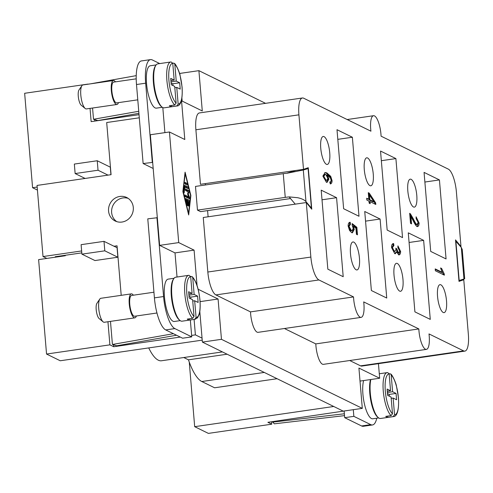 <?xml version="1.0" encoding="UTF-8"?>
<svg xmlns="http://www.w3.org/2000/svg" width="493" height="493" viewBox="0 0 493 493"><rect width="100%" height="100%" fill="white"/><g stroke="black" fill="none" stroke-linecap="round" stroke-linejoin="round"><path stroke-width="0.74" d="M265.567 103.339L198.901 70.659L179.822 73.426L179.939 74.825M199.813 311.49L202.383 342.093L343.227 411.137L362.306 408.364L221.462 339.32L218.079 299.017L198.137 289.243M362.306 408.364L358.922 368.068L379.665 378.236L378.439 363.661M197.058 285.546L194.088 250.13L178.719 242.599L169.432 131.976L184.795 139.507L181.547 100.788L202.284 110.956L198.901 70.659M283.253 173.672L285.244 197.379A16.152 3.075 -4.8 0 1 289.225 196.904L297.636 197.705C301.624 198.556 304.397 199.862 305.962 201.625L303.306 170.017L287.234 173.197A16.152 3.075 175.2 0 0 283.253 173.672L195.487 186.416L197.477 210.123L200.552 211.633L290.531 198.562M284.418 328.511L315.803 343.898A16.152 4.807 81.7 0 0 323.371 364.352L426.402 349.389A16.152 4.807 -98.3 0 1 418.834 328.936L363.698 301.907A16.152 4.807 -98.3 0 1 364.031 305.857A16.152 4.807 -98.3 0 1 361.104 317.375A16.152 4.807 -98.3 0 1 353.536 296.922L318.922 279.956A20.195 6.002 -98.3 0 1 310.861 257.063L306.282 202.543L311.755 209.198L308.273 167.712L303.497 169.352L298.918 114.832A20.195 6.002 -98.3 0 1 302.419 97.984A20.195 6.002 -98.3 0 1 303.663 98.212L370.921 131.187A16.152 4.807 -98.3 0 1 370.588 127.237A16.152 4.807 -98.3 0 1 373.515 115.713A16.152 4.807 -98.3 0 1 381.083 136.173L448.347 169.142A20.195 6.002 -98.3 0 1 456.407 192.036L460.986 246.562L455.514 239.9L459.001 281.386L463.771 279.747L468.35 334.272A20.195 6.002 -98.3 0 1 464.85 351.115A20.195 6.002 -98.3 0 1 463.605 350.887L428.996 333.921A16.152 4.807 -98.3 0 1 429.329 337.871A16.152 4.807 -98.3 0 1 426.402 349.389M306.282 202.543L203.252 217.499L207.83 272.025A20.195 6.002 81.7 0 0 215.891 294.919L250.506 311.884A16.152 4.807 81.7 0 0 258.073 332.337L361.104 317.375M205.316 183.612L205.433 184.974M207.584 210.61L208.108 216.797M302.419 97.984L199.388 112.946A20.195 6.002 81.7 0 0 195.887 129.788L200.466 184.314L303.497 169.352M349.722 360.525L360.574 365.849A20.195 6.002 81.7 0 0 361.819 366.077L464.85 351.115M182.878 191.604L185.085 172.162L190.877 195.524L188.677 214.966L182.878 191.604M366.693 198.223L368.838 199.271L368.283 192.677L369.294 193.17L375.684 202.956L375.808 204.472L370.003 201.625L370.175 203.671L369.165 203.171L368.992 201.132L366.847 200.078L366.693 198.223M350.468 224.309L349.019 226.392L351.478 230.669L352.014 230.761L353.247 228.444L352.138 225.252L352.131 223.569L356.858 227.304L357.487 234.828L356.439 234.311L355.928 228.259L353.456 226.281L354.257 229.424L352.415 232.807L351.749 232.702L349.537 230.465L348.12 225.948C348.169 223.52 348.865 222.3 350.209 222.306L350.468 224.309L349.401 224.407M349.802 222.269L350.209 222.306L349.445 222.417L349.697 224.364M435.362 270.762L435.208 268.907L442.215 272.339L440.576 267.958L441.642 268.482L444.255 273.966L444.359 275.168L435.362 270.762M393.919 245.508L392.403 247.622L394.536 251.658L396.033 249.538L395.799 248.17L396.779 248.854L398.547 252.977L399.737 251.171L397.888 247.64L397.931 245.884L400.636 251.572C400.526 253.852 399.878 254.955 398.689 254.881L396.692 251.905L395.324 253.741L394.727 253.649L391.497 247.172C391.565 244.799 392.274 243.597 393.617 243.585L393.919 245.508L392.859 245.619M394.536 251.658L393.778 251.769L394.536 251.658M398.547 252.977L397.783 253.088L398.547 252.977M399.084 254.943L398.689 254.881M393.223 243.554L393.617 243.585L392.853 243.696L393.149 245.576M330.199 183.889L329.953 181.991L330.846 181.763L331.16 180.118L330.735 178.392L327.389 174.935L328.893 179.206L327.075 182.367L326.366 182.256L322.909 176.007L325.133 172.556L326.81 172.87L330.723 176.346L332.072 180.684C332.035 182.786 331.413 183.858 330.199 183.889L330.55 183.914M329.953 181.991L330.846 181.763M411.569 223.884L410.509 223.36L409.665 213.309L410.447 213.894L413.307 218.83C414.884 222.133 416.08 224.069 416.887 224.629L416.123 224.74L416.887 224.629L418.193 222.522L416.147 218.67L416.104 216.809L419.105 223.009C419.032 225.541 418.335 226.712 417.016 226.534C416.067 225.985 414.699 223.877 412.912 220.217L410.946 216.439L411.569 223.884M417.509 226.614L417.016 226.534M327.839 269.172L321.202 190.156L336.571 197.687L343.202 276.709L327.839 269.172M439.429 179.927L446.066 258.942L430.703 251.412L424.066 172.396L439.429 179.927L424.874 182.04M395.897 158.586L402.534 237.601L387.165 230.071L380.534 151.049L395.897 158.586L381.342 160.7M423.635 240.374L430.272 319.39L414.903 311.859L408.272 232.838L423.635 240.374L409.079 242.482M352.366 137.245L358.996 216.261L343.633 208.73L336.996 129.708L352.366 137.245L337.81 139.353M380.103 219.028L386.74 298.049L371.371 290.519L364.74 211.497L380.103 219.028L365.547 221.141M320.758 148.264A14.137 4.203 -98.3 0 1 323.205 136.475A14.137 4.203 -98.3 0 1 329.718 152.657A14.137 4.203 -98.3 0 1 327.266 164.452A14.137 4.203 -98.3 0 1 320.758 148.264M364.29 169.604A14.137 4.203 -98.3 0 1 366.737 157.815A14.137 4.203 -98.3 0 1 373.25 173.998A14.137 4.203 -98.3 0 1 370.804 185.793A14.137 4.203 -98.3 0 1 364.29 169.604M437.55 296.441A14.137 4.203 -98.3 0 1 440.002 284.652A14.137 4.203 -98.3 0 1 446.516 300.835A14.137 4.203 -98.3 0 1 444.064 312.63A14.137 4.203 -98.3 0 1 437.55 296.441M394.018 275.1A14.137 4.203 -98.3 0 1 396.471 263.305A14.137 4.203 -98.3 0 1 402.978 279.494A14.137 4.203 -98.3 0 1 400.532 291.283A14.137 4.203 -98.3 0 1 394.018 275.1M350.486 253.759A14.137 4.203 -98.3 0 1 352.933 241.964A14.137 4.203 -98.3 0 1 359.446 258.153A14.137 4.203 -98.3 0 1 357 269.942A14.137 4.203 -98.3 0 1 350.486 253.759M407.822 190.951A14.137 4.203 -98.3 0 1 410.275 179.156A14.137 4.203 -98.3 0 1 416.782 195.345A14.137 4.203 -98.3 0 1 414.336 207.134A14.137 4.203 -98.3 0 1 407.822 190.951M366.737 198.728L368.838 199.271M370.003 201.625L369.239 201.736L369.368 203.276M368.326 193.182L374.92 203.067L375.007 204.077M369.448 195.006L368.684 195.117L369.084 199.881L373.127 201.865L373.891 201.754L369.448 195.006L369.849 199.77L373.891 201.754M369.084 199.881L369.849 199.77M374.92 203.067L375.684 202.956M368.53 193.281L369.294 193.17M352.692 226.392L353.493 229.535L352.039 232.801M352.131 224.284L356.094 227.415L356.685 234.434M349.703 224.42L348.255 226.503L350.72 230.779L352.014 230.761M352.698 226.392L353.456 226.281M356.094 227.415L356.858 227.304M440.748 268.531L443.552 274.774M435.251 269.412L441.451 272.45L442.215 272.339M443.497 274.077L444.255 273.966M440.878 268.593L441.642 268.482M396.692 251.905L395.928 252.015L394.948 253.729M397.906 246.802L399.872 251.683L398.714 254.893M395.947 248.916L397.783 253.088M393.155 245.619L391.639 247.732L393.778 251.769M396.015 248.965L396.779 248.854M324.758 172.649L326.046 172.981L329.965 176.457L331.308 180.795L330.193 183.858M327.389 174.935L326.625 175.046L328.135 179.316L326.693 182.361M325.17 174.312L324.412 174.423L323.044 176.519L325.374 180.413L326.693 180.395L327.894 178.355L325.7 174.386L325.17 174.312L323.809 176.408L326.138 180.302L326.693 180.395M410.946 216.439L410.182 216.55L410.761 223.489M416.123 217.659L418.347 223.119L417.127 226.577M409.689 214.005L412.542 218.941C414.126 222.244 415.316 224.179 416.123 224.74M190.877 195.524L190.551 195.573M183.186 191.752L188.542 213.321L190.569 195.376L185.22 173.807L182.928 191.789M185.22 173.807L184.893 173.856M359.982 380.713L360.586 381.009L379.665 378.236M353.29 409.677L353.851 416.345L370.754 424.633A28.274 8.406 81.7 0 0 372.492 424.954A28.274 8.406 81.7 0 0 376.769 418.206M378.673 417.935L372.788 418.785A21.402 6.366 -98.3 0 1 371.469 418.545A21.402 6.366 -98.3 0 1 364.136 402.639A21.402 6.366 -98.3 0 1 363.637 380.565M353.851 416.345L344.693 417.676L344.151 411.236M377.934 417.312A21.402 6.366 -98.3 0 1 370.884 401.037A21.402 6.366 -98.3 0 1 370.508 379.567M389.094 373.682L390.709 373.977C392.225 374.507 396.076 383.178 396.421 385.859L398.455 397.678C399.435 414.434 395.244 416.708 393.513 416.591L380.534 418.477A22.21 6.606 -98.3 0 1 379.166 418.224A22.21 6.606 -98.3 0 1 371.673 402.276A22.21 6.606 -98.3 0 1 370.859 379.511M390.709 373.977L391.195 374.994L392.601 391.732L396.058 393.426L396.594 399.749L393.137 398.054L394.542 414.792L393.149 416.61L387.806 417.386A22.21 6.606 -98.3 0 1 386.802 417.115A22.21 6.606 -98.3 0 1 385.754 416.382L391.097 415.605L392.49 413.787L391.085 397.05L387.627 395.355L387.097 389.032L390.555 390.727L389.15 373.99L387.751 372.597L387.128 372.628A22.21 6.606 -98.3 0 1 387.486 372.609M392.601 391.732L387.387 392.49M387.806 417.386L387.695 416.104M389.341 396.193L389.193 394.425L387.48 393.587M390.555 390.727L387.282 391.202M396.058 393.426L389.193 394.425M393.137 398.054L391.195 398.332M455.852 241.015L459.174 280.523L464.696 278.748L462.243 249.538L461.306 247.474L455.612 241.046M372.492 424.954L363.335 426.285A28.274 8.406 -98.3 0 1 361.597 425.964L344.693 417.676M344.521 415.636L274.281 423.826L272.469 421.644M272.512 422.15L344.367 413.775M315.803 343.898L418.834 328.936M459.864 280.314L463.771 279.747M460.585 246.617L460.986 246.562M188.116 205.217L187.969 205.92L187.58 204.959L187.235 200.842L186.305 200.386L187.309 204.429L187.229 205.556L186.915 205.026L185.651 198.5L189.022 200.14L189.361 201.489L188.85 205.975L188.32 204.922L188.702 201.557L187.771 201.101L188.116 205.217L187.63 205.291M187.026 183.378L187.217 185.029L185.072 184L184.887 182.342L187.026 183.378L185.504 183.599L184.764 183.236M184.4 185.639L184.598 185.343L187.919 186.97L188.11 188.628L184.887 187.063L184.111 192.979L183.723 191.623L184.4 185.639M188.234 191.857L185.627 190.581L185.436 188.924L188.813 190.563L189.109 192.091L188.332 194.279L189.552 197.434L189.552 198.802L184.949 196.565L184.758 194.908L188.646 196.799L187.519 193.878L188.234 191.857M187.771 201.101L187.266 201.175M187.808 201.126L187.5 200.361L185.528 199.394M186.305 200.386L185.781 200.46M185.812 184.357L185.504 183.599M184.887 187.063L184.228 187.161M186.705 187.956L186.391 187.192L184.339 186.188M188.646 196.799L187.124 197.021L184.635 195.801M188.147 198.131L187.747 196.929M188.332 194.279L187.71 194.365M187.599 191.549L187.285 190.785L185.313 189.817M177.03 277.023L175.009 252.903L194.088 250.13M175.009 252.903L159.64 245.372L178.719 242.599M159.64 245.372L150.353 134.743L169.432 131.976M164.909 132.629L162.801 107.585M182.145 101.083L181.899 98.144M202.383 342.093L221.462 339.32M200.09 301.63L218.079 299.017M190.335 319.982L191.759 336.879L182.601 338.21L165.697 329.922A28.274 8.406 81.7 0 1 154.414 297.877L147.777 218.855L157.316 217.715M121.204 295.332L117.044 245.797L113.994 246.241L117.205 247.726M117.063 247.751L117.864 257.229L94.964 260.557L81.906 254.154L81.111 244.67L104.005 241.348L104.799 250.826L81.906 254.154M56.005 257.099L55.247 256.724L81.795 252.872M81.635 250.943L43.014 256.551L37.043 185.43L85.123 178.448L75.139 173.554L74.338 164.07L97.238 160.749L110.296 167.152L110.931 174.701M128.168 198.365A13.083 12.245 -63.9 0 0 122.923 197.946A13.083 12.245 -63.9 0 0 112.034 207.984A13.083 12.245 -63.9 0 0 116.761 221.628M119.854 196.442A13.083 12.245 116.1 0 1 126.689 197.496A13.083 12.245 116.1 0 1 133.098 211.115A13.083 12.245 116.1 0 1 122.005 222.041A13.083 12.245 116.1 0 1 115.165 220.993A13.083 12.245 116.1 0 1 108.762 207.368A13.083 12.245 116.1 0 1 119.854 196.442M285.244 197.379L197.477 210.123M117.864 257.229L104.799 250.826M113.994 246.241L104.005 241.348M85.123 178.448L108.022 175.126L98.033 170.227L75.139 173.554M97.238 160.749L98.033 170.227M46.847 258.424L43.014 256.551M108.022 175.126L111.073 174.682L106.691 122.529L139.291 117.796M303.306 170.017L308.1 168.575L304.039 169.167M295.96 170.449L287.222 173.074M308.1 168.575L311.416 208.089L305.962 201.625M289.237 197.027L295.239 204.145M311.416 208.089L310.904 208.163M65.07 255.3L65.113 255.775M153.939 292.213L131.582 295.461A10.501 3.124 81.7 0 0 129.869 305.259A10.501 3.124 81.7 0 0 133.954 316.124A10.501 3.124 81.7 0 0 134.601 316.241L156.953 313M133.363 295.202A12.115 3.605 81.7 0 0 132.099 294.001A12.115 3.605 81.7 0 0 131.354 293.859A12.115 3.605 81.7 0 0 129.369 305.167A12.115 3.605 81.7 0 0 134.09 317.702A12.115 3.605 81.7 0 0 134.835 317.843A12.115 3.605 81.7 0 0 136.382 315.982M131.354 293.859L100.825 298.296A12.115 3.605 81.7 0 0 99.802 299.054A12.115 3.605 81.7 0 0 99.001 310.8A12.115 3.605 81.7 0 0 103.111 321.837A12.115 3.605 81.7 0 0 103.561 322.139A12.115 3.605 81.7 0 0 104.306 322.274L134.835 317.843M99.802 299.054L96.905 303.349A8.079 2.403 81.7 0 0 96.375 311.182A8.079 2.403 81.7 0 0 99.111 318.54L103.111 321.837M173.407 333.706L112.422 344.478L110.481 321.374M112.422 344.478L116.742 345.784L176.506 335.228M191.759 336.879L174.855 328.597A28.274 8.406 -98.3 0 1 163.571 296.546L156.934 217.524M180.216 320.641L174.331 321.491A21.402 6.366 -98.3 0 1 173.012 321.251A21.402 6.366 -98.3 0 1 164.674 299.097A21.402 6.366 -98.3 0 1 168.175 279.124L174.06 278.274M173.53 279.075A21.402 6.366 81.7 0 0 171.823 300.225A21.402 6.366 81.7 0 0 179.477 320.019M192.097 293.434L190.692 276.696L189.029 275.316A22.21 6.606 81.7 0 0 188.665 275.334L175.693 277.22A22.21 6.606 81.7 0 0 172.063 297.945A22.21 6.606 81.7 0 0 180.709 320.931A22.21 6.606 81.7 0 0 182.077 321.183L195.049 319.298A22.21 6.606 81.7 0 1 194.686 319.316L189.349 320.093A22.21 6.606 -98.3 0 1 188.338 319.821A22.21 6.606 -98.3 0 1 187.297 319.088L192.64 318.312L194.032 316.494L192.627 299.756L189.17 298.062L188.64 291.739L192.097 293.434L188.819 293.908M190.631 276.388L192.252 276.684L192.738 277.701L194.143 294.438L188.93 295.196M194.143 294.438L197.601 296.133L198.131 302.455L194.673 300.761L196.078 317.498L194.686 319.316M189.238 318.811L189.349 320.093M194.673 300.761L192.732 301.038M197.601 296.133L190.729 297.131L190.883 298.9M189.022 296.293L190.729 297.131M192.64 318.312A22.21 6.606 81.7 0 1 184.82 293.865A22.21 6.606 81.7 0 1 188.665 275.334L189.029 275.316M152.676 162.4L143.13 163.54L153.181 168.47M152.288 162.209L145.657 83.194A28.274 8.406 -98.3 0 1 150.556 59.61A28.274 8.406 -98.3 0 1 152.294 59.93L159.744 63.585M150.556 59.61L141.399 60.941A28.274 8.406 81.7 0 0 136.499 84.525L143.13 163.54M162.296 107.289L156.41 108.146A21.402 6.366 -98.3 0 1 155.098 107.899A21.402 6.366 -98.3 0 1 146.76 85.745A21.402 6.366 -98.3 0 1 150.26 65.779L156.145 64.922M161.562 106.673A21.402 6.366 -98.3 0 1 153.908 86.879A21.402 6.366 -98.3 0 1 155.615 65.723M172.716 63.036L174.337 63.332C175.853 63.862 179.705 72.539 180.05 75.219L182.083 87.033C183.057 103.789 178.867 106.063 177.135 105.952L164.163 107.831A22.21 6.606 -98.3 0 1 162.795 107.579A22.21 6.606 -98.3 0 1 154.143 84.593A22.21 6.606 -98.3 0 1 157.778 63.868L170.751 61.989A22.21 6.606 -98.3 0 1 171.114 61.964L172.772 63.344L174.177 80.082L170.905 80.556M174.337 63.332L174.824 64.349L176.229 81.086L179.686 82.781L180.216 89.104L176.759 87.409L178.164 104.146L176.771 105.97L171.428 106.747A22.21 6.606 -98.3 0 1 170.424 106.476A22.21 6.606 -98.3 0 1 169.382 105.742L174.725 104.966L176.118 103.142L174.713 86.404L171.256 84.71L170.72 78.387L174.177 80.082M171.428 106.747L171.324 105.459M172.963 85.548L172.815 83.779L171.108 82.941M176.759 87.409L174.818 87.692M179.686 82.781L172.815 83.779M176.229 81.086L171.016 81.844M174.725 104.966A22.21 6.606 -98.3 0 1 166.899 80.513A22.21 6.606 -98.3 0 1 170.751 61.989L171.114 61.964M137.781 99.832L116.687 102.895A10.501 3.124 -98.3 0 1 116.04 102.772A10.501 3.124 -98.3 0 1 111.954 91.908A10.501 3.124 -98.3 0 1 113.667 82.109L136.21 78.837M118.468 102.636A12.115 3.605 -98.3 0 1 116.921 104.491A12.115 3.605 -98.3 0 1 116.175 104.356A12.115 3.605 -98.3 0 1 111.455 91.815A12.115 3.605 -98.3 0 1 113.439 80.513A12.115 3.605 -98.3 0 1 114.185 80.649A12.115 3.605 -98.3 0 1 115.448 81.85M116.921 104.491L86.392 108.922A12.115 3.605 -98.3 0 1 85.646 108.787A12.115 3.605 -98.3 0 1 85.197 108.491A12.115 3.605 -98.3 0 1 81.086 97.454A12.115 3.605 -98.3 0 1 81.887 85.702A12.115 3.605 -98.3 0 1 82.91 84.944L113.439 80.513M85.197 108.491L81.197 105.194A8.079 2.403 -98.3 0 1 78.455 97.836A8.079 2.403 -98.3 0 1 78.991 89.997L81.887 85.702M92.567 108.029L93.516 119.275L138.743 111.282M136.234 75.639L90.539 83.835M138.915 113.322L97.83 120.582L93.516 119.275M194.1 319.439L195.394 334.876L191.635 335.419M202.05 338.136L195.394 334.876M336.571 197.687L322.015 199.801M250.506 311.884L353.536 296.922M271.532 421.78L271.729 424.19L267.89 422.31L349.186 410.268M94.785 121.093L94.662 119.62M139.026 114.672L91.15 121.623L90.034 108.392M180.272 337.07L113.735 346.733L113.575 344.823M113.735 346.733L109.89 344.847L107.949 321.744M271.729 424.19L208.385 433.39L194.686 426.673L333.73 406.485M37.437 190.095L32.581 187.716L24.65 93.288L87.994 84.087M32.581 187.716L37.178 187.044M65.292 255.269L65.329 255.744L38.62 259.62L46.545 354.048L109.89 344.847M202.222 340.145L60.245 360.765L46.545 354.048M183.784 357.53L188.455 359.822A52.505 15.616 81.7 0 0 201.791 381.514L214.597 387.788L277.091 378.716M148.726 347.916A52.505 15.616 81.7 0 0 161.494 360.765L222.429 351.916M194.686 426.673L189.263 362.102M188.455 359.822L227.107 354.208M353.493 229.535L354.257 229.424M350.72 230.779L351.478 230.669M348.255 226.503L349.019 226.392M399.872 251.683L400.636 251.572M396.027 249.255L396.791 249.144M391.639 247.732L392.403 247.622M323.044 176.519L323.809 176.408M325.374 180.413L326.138 180.302M331.308 180.795L332.072 180.684M329.965 176.457L330.723 176.346M326.046 172.981L326.81 172.87M328.135 179.316L328.893 179.206M418.347 223.119L419.105 223.009M412.542 218.941L413.307 218.83M409.726 213.999L410.447 213.894M393.513 416.591A22.21 6.606 -98.3 0 1 393.149 416.61M391.195 374.994A20.595 6.126 -98.3 0 1 398.375 397.592A20.595 6.126 -98.3 0 1 394.542 414.792M392.49 413.787A20.595 6.126 -98.3 0 1 385.316 391.189A20.595 6.126 -98.3 0 1 389.15 373.99M391.097 415.605A22.21 6.606 -98.3 0 1 383.277 391.159A22.21 6.606 -98.3 0 1 387.128 372.628L379.29 373.768M461.306 247.474L463.962 279.081M370.754 424.633L361.597 425.964M360.574 365.849L463.605 350.887M188.85 205.975L188.48 206.025M189.361 201.489L188.696 201.582M189.022 200.14L187.5 200.361M187.309 204.429L186.785 204.503M184.253 192.671L183.883 192.726M187.919 186.97L186.391 187.192M189.552 197.434L188.03 197.656M189.109 192.091L188.098 192.239M188.813 190.563L187.285 190.785M163.571 296.546L154.414 297.877M174.855 328.597L165.697 329.922M196.078 317.498A20.595 6.126 81.7 0 0 199.918 300.299A20.595 6.126 81.7 0 0 192.738 277.701M190.692 276.696A20.595 6.126 81.7 0 0 186.853 293.896A20.595 6.126 81.7 0 0 194.032 316.494M145.657 83.194L136.499 84.525M176.118 103.142A20.595 6.126 -98.3 0 1 168.939 80.544A20.595 6.126 -98.3 0 1 172.772 63.344M174.824 64.349A20.595 6.126 -98.3 0 1 181.997 86.947A20.595 6.126 -98.3 0 1 178.164 104.146M177.135 105.952A22.21 6.606 -98.3 0 1 176.771 105.97M215.891 294.919L318.922 279.956M207.83 272.025L310.861 257.063M195.887 129.788L298.918 114.832M201.791 381.514L264.285 372.437M329.614 182.102L330.378 181.991M192.252 276.678C196.22 281.078 198.802 288.978 199.998 300.385C200.645 310.639 199.283 314.177 199.135 314.571L197.557 317.782L195.049 319.298M347.171 119.54L373.515 115.713"/></g></svg>
